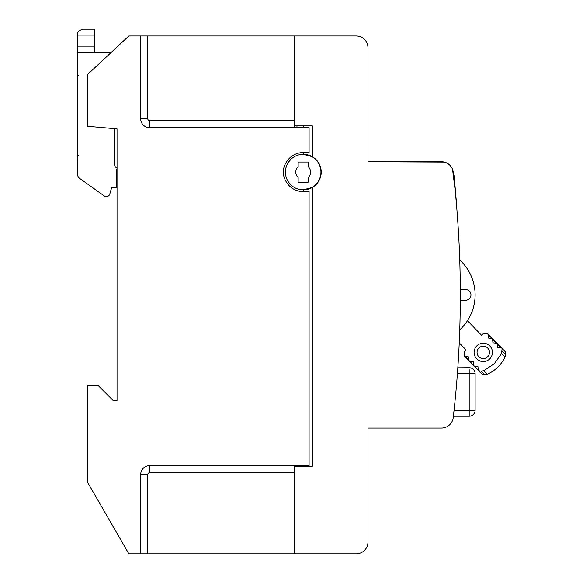 <?xml version="1.0" encoding="UTF-8"?>
<svg xmlns="http://www.w3.org/2000/svg" width="583" height="583" viewBox="0 0 583 583"><rect width="100%" height="100%" fill="white"/><g stroke="black" fill="none" stroke-linecap="round" stroke-linejoin="round"><path stroke-width="0.87" d="M140.707 35.957L140.707 118.823A8.876 8.876 0 0 0 149.583 127.699L294.59 127.699L294.59 35.957L128.865 35.957L87.435 74.595L87.435 126.292L117.03 128.879L117.03 400.55L113.182 400.55L98.389 385.757L87.435 385.757L87.435 482.09L128.865 553.85L294.59 553.85L294.59 466.254L312.35 466.254L312.35 187.464L303.189 189.847M294.59 127.699L309.092 127.699L309.092 152.557L303.175 152.557L303.175 154.335A17.76 17.76 0 0 1 320.934 172.087A17.76 17.76 0 0 1 303.175 189.847L303.175 191.618L309.092 191.618L309.092 465.657L308.509 465.657M303.043 189.847L298.933 189.329M291.413 185.394L288.592 182.217M286.596 178.442L286.166 177.174M285.539 170.017L285.75 168.669M285.787 168.48L286.544 165.856M288.519 162.067L291.34 158.853M294.408 156.652L294.889 156.382M298.919 154.852L303.051 154.335M303.189 154.335L303.473 152.557M294.59 120.594L149.583 120.594A1.778 1.778 0 0 1 147.805 118.823L147.805 35.957M303.175 152.557A19.53 19.53 0 0 0 286.158 162.497A17.76 17.76 0 0 0 286.158 181.677A19.53 19.53 0 0 0 303.175 191.618M140.707 553.85L140.707 474.54A8.876 8.876 0 0 1 149.583 465.657L309.092 465.657M308.509 127.699L309.092 127.699M294.59 466.254L294.59 465.657M147.805 553.85L147.805 474.54A1.778 1.778 0 0 1 149.583 472.762L294.59 472.762M296.922 127.699A13.023 13.023 0 0 0 296.958 126.686L296.958 125.921M296.958 465.657L296.958 466.254M294.59 35.957L356.147 35.957A11.835 11.835 0 0 1 367.982 47.791L367.982 161.731L441.469 161.731A11.835 11.835 0 0 1 453.231 172.204A1065.381 1065.381 0 0 1 453.231 417.603A11.835 11.835 0 0 1 441.469 428.075L367.982 428.075L367.982 542.015A11.835 11.835 0 0 1 356.147 553.85L294.59 553.85M303.473 191.618L303.473 189.847A17.76 17.76 0 0 0 312.35 156.71L312.35 125.921L294.59 125.921M452.561 169.427L455.228 190.86M457.181 213.167L458.056 225.519M451.235 166.876L449.719 165.076M449.34 164.727L446.993 163.094M444.319 162.081L367.982 161.731M312.35 156.71A17.76 17.76 0 0 0 303.473 154.335L312.35 156.71M460.308 289.576L465.642 289.576A5.327 5.327 0 0 1 470.969 294.903A5.327 5.327 0 0 1 465.642 300.23L460.308 300.23M303.473 127.699L303.473 125.921M303.473 466.254L303.473 465.657M481.259 371.145L483.773 370.693L487.228 374.271L484.757 374.767L481.259 371.145L478.315 370.686L477.943 366.459L473.739 365.942L473.352 361.708L469.133 361.176L468.739 356.927L464.505 356.381L464.09 352.117L466.218 350.055L459.244 342.833A1065.381 1065.381 0 0 1 458.923 349.399M459.171 245.501A1065.381 1065.381 0 0 1 459.747 259.989A47.347 47.347 0 0 1 459.747 329.818M457.823 367.8L469.198 367.705A5.917 5.917 0 0 1 475.116 373.623L475.116 410.323A5.917 5.917 90 0 1 469.198 416.24L453.385 416.24L453.253 417.421L453.917 411.503M116.44 170.017A1.778 1.778 0 0 1 117.03 168.691A1.778 1.778 0 0 0 116.44 170.017L116.44 187.478L111.703 187.478L109.786 194.088A3.549 3.549 0 0 1 104.313 195.99L88.944 185.03M104.313 195.99L79.856 178.544A5.917 5.917 0 0 1 77.371 173.727L77.371 52.827L110.777 52.827M117.03 168.035A3.549 3.549 0 0 1 114.662 164.69L114.662 128.675M111.703 187.478L109.786 194.088M94.541 52.827L94.541 35.067L77.371 35.067L77.371 52.827M94.541 35.067L94.541 29.15L83.289 29.15C79.171 30.061 77.204 32.036 77.371 35.067C77.204 32.036 79.171 30.061 83.289 29.15M78.319 75.462C77.736 75.754 77.422 77.728 77.371 81.387M78.319 155.661C77.736 155.953 77.422 157.927 77.371 161.586M303.175 189.847A17.76 17.76 0 0 1 285.422 172.087A17.76 17.76 0 0 1 303.175 154.335M298.146 162.03L298.146 166.665A7.397 7.397 0 0 0 298.146 177.516L298.146 182.151L308.203 182.151L308.203 177.516A7.397 7.397 0 0 0 308.203 166.665L308.203 162.03L298.146 162.03M502.094 351.024L505.592 354.646L505.009 357.102L501.555 353.524L494.267 363.763L501.555 353.524L502.087 348.896M467.479 320.694L481.543 335.254L483.671 333.199L487.92 333.76L488.321 338.016L492.548 338.555L492.941 342.797L497.153 343.321L497.532 347.548L501.489 347.869M500.877 347.679L497.51 344.159M501.242 348.058L496.905 343.125M492.482 338.985L487.658 333.556M464.134 355.499L464.308 356.111M473.943 365.658L469.41 361.387M479.168 371.065L482.709 374.731L478.57 370.883M501.73 348.066L505.293 351.753M483.773 370.693L494.267 363.763M489.873 346.011A9.175 9.175 0 0 0 476.901 345.785A9.175 9.175 0 0 0 476.675 358.756A9.175 9.175 0 0 0 489.647 358.982A9.175 9.175 0 0 0 489.873 346.011M478.803 356.701A6.216 6.216 0 0 0 487.585 356.854A6.216 6.216 0 0 0 487.745 348.066A6.216 6.216 0 0 0 478.956 347.913A6.216 6.216 0 0 0 478.803 356.701M454.959 185.328L456.627 204.742M454.135 175.76L453.64 175.804L454.135 175.76L454.602 184.665M140.707 118.823L147.805 118.823M149.583 120.594L149.583 127.699M147.805 474.54L140.707 474.54M149.583 465.657L149.583 472.762M77.371 46.91L94.541 46.91M469.198 367.705A5.917 5.917 0 0 1 475.116 373.623L469.198 373.623L469.198 369.695M454.048 410.323L475.116 410.323A5.917 5.917 90 0 1 469.198 416.24L469.198 373.623L457.407 373.623M474.591 366.328L477.958 369.811M469.993 361.562L473.374 365.067M465.365 356.774L468.768 360.294M491.688 338.162L488.284 334.642M496.293 342.935L492.912 339.43M453.698 176.292L454.179 176.248M482.709 374.731L484.757 374.767M478.33 370.19L473.739 365.935M469.563 361.117L464.498 356.373M496.527 342.68L492.548 338.555L496.862 343.525M497.153 343.321L500.914 347.22M505.629 352.598L505.592 354.646M505.009 357.102C501.132 364.951 495.207 370.671 487.228 374.271"/></g></svg>
